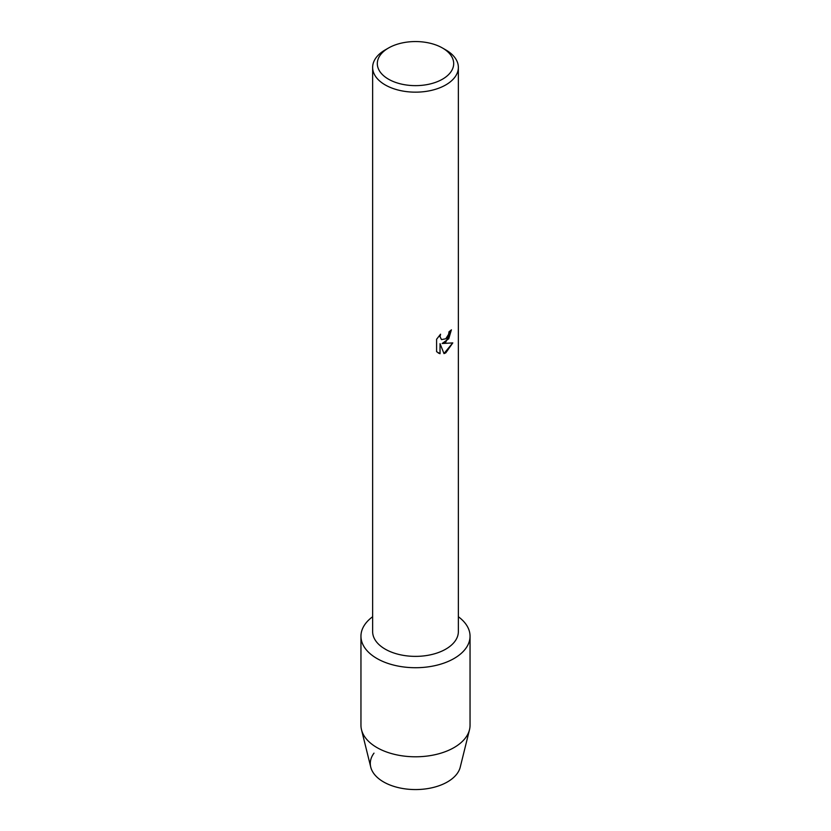 <?xml version="1.0" encoding="UTF-8"?>
<svg xmlns="http://www.w3.org/2000/svg" width="831" height="831" viewBox="0 0 831 831"><rect width="100%" height="100%" fill="white"/><g stroke="black" fill="none" stroke-linecap="round" stroke-linejoin="round"><path stroke-width="1.25" d="M470.045 636.224A54.545 31.495 180 0 1 454.069 658.495A54.545 31.495 180 0 0 458.359 616.737A54.545 31.495 180 0 1 470.045 636.224L470.045 725.297A54.545 31.495 180 0 1 469.494 729.753L460.239 767.158A45.196 26.093 180 0 1 447.462 781.919A45.196 26.093 180 0 1 390.123 785.066A45.196 26.093 180 0 1 374.002 753.135M442.497 48.011L445.811 49.912A42.859 24.743 180 0 1 458.359 67.415L458.359 631.633A42.859 24.743 180 0 1 445.8 649.125A42.859 24.743 180 0 1 399.098 654.496A42.859 24.743 180 0 1 372.641 631.633L372.641 67.415A42.859 24.743 180 0 1 385.189 49.912A42.859 24.743 180 0 1 385.2 49.912L388.503 48.011A38.184 22.042 180 0 1 442.497 48.011A38.184 22.042 180 0 1 442.497 79.184A38.184 22.042 180 0 1 388.503 79.184A38.184 22.042 180 0 1 388.503 48.011L385.189 49.912M454.069 658.495A54.545 31.495 180 0 1 379.279 659.772A54.545 31.495 180 0 1 372.641 616.737A54.545 31.495 180 0 0 360.955 636.224A54.545 31.495 180 0 0 394.621 665.319A54.545 31.495 180 0 0 454.069 658.495M445.8 342.112L442.134 343.515L452.802 342.902L445.8 352.832L443.993 353.601L440.046 343.639L440.046 353.715L436.597 351.69L436.597 339.266L440.565 334.187L440.035 336.659L441.5 339.599L445.8 338.778L448.605 334.332L449.02 331.756A42.859 24.743 0 0 0 451.42 329.834L445.8 342.112M458.359 67.415A42.859 24.743 180 0 1 445.8 84.907A42.859 24.743 180 0 1 399.098 90.278A42.859 24.743 180 0 1 372.641 67.415M451.368 329.886L448.75 338.757L442.134 343.515M441.51 339.599L439.973 336.628L440.451 334.301M438.197 352.957L439.994 353.684L440.046 343.639M443.983 353.549L452.729 342.923M469.494 729.753A54.545 31.495 180 0 1 454.069 747.568A54.545 31.495 180 0 1 398.246 755.171A54.545 31.495 180 0 1 361.506 729.753A54.545 31.495 180 0 1 360.955 725.297L360.955 636.224M447.462 781.919A45.196 26.093 180 0 1 401.207 788.224A45.196 26.093 180 0 1 370.761 767.158L361.506 729.753"/></g></svg>
